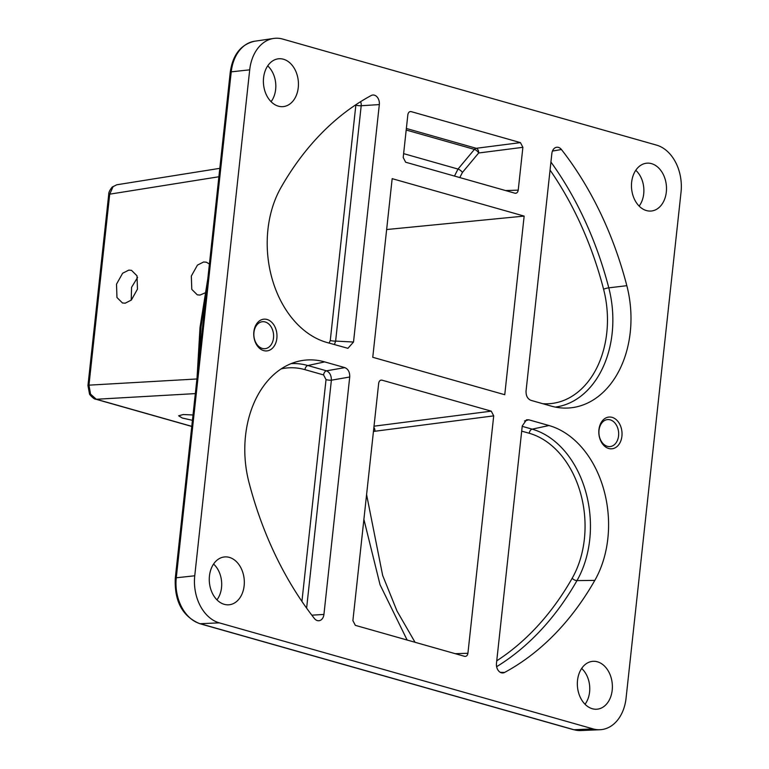 <?xml version="1.0" encoding="UTF-8"?>
<svg xmlns="http://www.w3.org/2000/svg" width="769" height="769" viewBox="0 0 769 769"><rect width="100%" height="100%" fill="white"/><g stroke="black" fill="none" stroke-linecap="round" stroke-linejoin="round"><path stroke-width="1.15" d="M245.532 435.735A95.635 69.479 -95.4 0 1 299.208 361.103A95.635 69.479 -95.4 0 1 324.691 361.901L344.839 367.62C348.242 369.091 349.876 372.215 349.722 377.002L323.932 614.431A7.969 5.787 -95.4 0 1 318.395 620.746A7.969 5.787 -95.4 0 1 314.348 618.449A318.664 231.527 -95.4 0 1 248.945 482.288A95.635 69.479 -95.4 0 1 245.532 435.735M528.832 419.807L526.544 419.787L522.257 425.939L496.466 663.368A7.969 5.787 84.6 0 0 502.426 672.952A7.969 5.787 84.6 0 0 504.627 672.423A318.664 231.527 84.6 0 0 594.812 580.393A95.635 69.479 84.6 0 0 607.846 538.511A95.635 69.479 84.6 0 0 548.979 425.526L528.832 419.807L524.487 420.97M206.774 288.288L201.007 327.056L198.258 366.736M192.433 420.326L182.253 418.009L178.629 415.789L183.205 414.539L193.009 414.972M204.996 292.931L200.017 295.065L197.297 294.844L191.789 289.384L191.327 276.042L197.45 265.113L203.612 261.989L206.332 262.2L209.408 264.007M128.779 270.121L131.499 270.332L137.007 275.802L137.468 289.144L131.345 300.064L125.193 303.197L122.473 302.976L116.965 297.516L116.504 284.174L122.627 273.245L128.779 270.121M326.806 342.445A95.635 69.479 -95.4 0 1 267.939 229.46A95.635 69.479 -95.4 0 1 280.964 187.569A318.664 231.527 -95.4 0 1 371.158 95.539A7.969 5.787 -95.4 0 1 372.292 95.116A7.969 5.787 -95.4 0 1 379.319 104.594L353.519 342.032L347.924 348.319L326.806 342.445M630.253 332.237A95.635 69.479 84.6 0 0 626.831 285.683A318.664 231.527 84.6 0 0 561.428 149.513A7.969 5.787 84.6 0 0 556.323 147.321A7.969 5.787 84.6 0 0 551.854 153.54L526.054 390.969C525.909 395.756 527.534 398.88 530.946 400.351L551.094 406.07A95.635 69.479 84.6 0 0 563.773 408.07A95.635 69.479 84.6 0 0 630.253 332.237M599.013 430.304A13.544 9.843 84.6 0 0 610.057 446.568A13.544 9.843 84.6 0 0 618.564 435.85A13.544 9.843 84.6 0 0 607.52 419.595A13.544 9.843 84.6 0 0 599.013 430.304M253.953 332.429A13.544 9.843 84.6 0 0 264.997 348.684A13.544 9.843 84.6 0 0 273.504 337.976A13.544 9.843 84.6 0 0 262.46 321.711A13.544 9.843 84.6 0 0 253.953 332.429M113.081 186.646A3.989 2.394 47 0 0 112.236 187.04L116.773 184.781L113.081 186.646L109.707 194.173L88.954 385.154L90.55 394.122L96.308 399.265A3.989 2.634 105.8 0 1 95.74 399.198C94.097 399.553 89.021 394.189 89.473 393.776L89.473 393.776A3.989 1.336 -27.5 0 0 90.55 394.122M196.922 378.973L88.954 385.154A3.989 0.74 -173.8 0 0 87.964 385.529L108.708 194.547A3.989 0.74 -173.8 0 1 109.707 194.173L218.896 176.755M621.919 436.186A15.938 11.573 -95.4 0 1 608.731 448.49A15.938 11.573 -95.4 0 1 598.926 429.66A15.938 11.573 -95.4 0 1 612.114 417.365A15.938 11.573 -95.4 0 1 621.919 436.186M276.859 338.302A15.938 11.573 -95.4 0 1 263.671 350.606A15.938 11.573 -95.4 0 1 253.857 331.785A15.938 11.573 -95.4 0 1 267.045 319.481A15.938 11.573 -95.4 0 1 276.859 338.302M666.319 192.029A24.022 17.456 84.6 0 0 646.085 163.268A24.022 17.456 84.6 0 0 631.647 182.195A24.022 17.456 84.6 0 0 650.593 211.071A24.022 17.456 84.6 0 0 666.319 192.029M639.135 206.092A22.916 16.649 84.6 0 0 643.711 193.855A22.916 16.649 84.6 0 0 635.771 170.295M577.529 680.354A24.022 17.456 84.6 0 0 596.475 709.229A24.022 17.456 84.6 0 0 612.201 690.187A24.022 17.456 84.6 0 0 591.976 661.427A24.022 17.456 84.6 0 0 577.529 680.354M585.026 704.25A22.916 16.649 84.6 0 0 589.592 692.013A22.916 16.649 84.6 0 0 581.652 668.453M244.138 585.776A24.022 17.456 84.6 0 0 223.904 557.016A24.022 17.456 84.6 0 0 209.456 575.943A24.022 17.456 84.6 0 0 228.412 604.828A24.022 17.456 84.6 0 0 244.138 585.776M216.954 599.849A22.916 16.649 84.6 0 0 221.53 587.603A22.916 16.649 84.6 0 0 213.58 564.052M263.575 77.784A24.022 17.456 84.6 0 0 282.521 106.66A24.022 17.456 84.6 0 0 298.257 87.618A24.022 17.456 84.6 0 0 278.022 58.857A24.022 17.456 84.6 0 0 263.575 77.784M271.072 101.681A22.916 16.649 84.6 0 0 275.648 89.444A22.916 16.649 84.6 0 0 267.699 65.894M593.091 728.897A39.844 28.953 84.6 0 0 599.993 729.723A39.844 28.953 84.6 0 0 626.072 698.137L681.036 192.192A39.844 28.953 84.6 0 0 656.505 145.11L282.694 39.075A39.844 28.953 84.6 0 0 273.668 38.45A39.844 28.953 84.6 0 0 249.704 69.835L194.749 575.779A39.844 28.953 84.6 0 0 219.271 622.852L593.091 728.897L574.02 729.743A38.873 28.242 84.6 0 0 580.749 730.55L599.993 729.723M230.248 72.219A3.989 0.74 -173.8 0 1 231.238 71.844L201.103 349.27A3.989 0.74 -173.8 0 0 200.113 349.645L230.248 72.219C232.738 54.762 240.86 44.439 254.606 41.228A38.873 28.242 84.6 0 0 231.238 71.844L249.704 69.835M524.15 216.089L504.752 394.718L372.763 357.287L392.171 178.658L524.15 216.089L386.644 229.537M131.22 300.179L131.557 287.318L137.584 277.455M206.419 300.362A3.989 0.74 -173.8 0 0 205.419 300.737M201.103 349.27L176.274 577.788A38.873 28.242 84.6 0 0 200.2 623.707L285.001 647.758A3.989 2.634 105.8 0 1 284.424 647.69L199.632 623.64A3.989 2.634 105.8 0 0 200.2 623.707L219.271 622.852M489.228 705.692A3.989 2.634 105.8 0 1 488.651 705.625L481.923 703.722A3.989 2.634 105.8 0 0 482.49 703.789L574.02 729.743A3.989 2.634 105.8 0 1 573.453 729.675L488.651 705.625M455.248 653.688L467.917 653.275C467.485 655.563 466.379 656.591 464.62 656.341L355.345 625.351L352.894 620.641L378.684 383.241C379.127 380.943 380.222 379.915 381.982 380.165L491.256 411.155L493.708 415.866L373.455 431.447M381.059 380.107L380.174 380.453M467.917 653.275L493.708 415.866M465.293 656.428L464.62 656.341M505.569 190.558L518.229 190.135C517.797 192.433 516.691 193.461 514.932 193.211L405.657 162.221L403.206 157.51L407.858 114.696C408.301 112.399 409.396 111.38 411.155 111.62L520.43 142.621L522.882 147.321L478.664 152.993L462.438 172.439A3.989 1.442 38 0 0 458.016 169.065L474.435 149.388L406.195 130.028M410.223 111.563L409.348 111.909M518.229 190.135L522.882 147.321M515.605 193.298L514.932 193.211M407.137 640.039L380.059 584.767L363.9 519.411M366.592 494.621L382.654 575.423L397.025 611.067L415.039 642.278M454.46 176.063L458.016 169.065L403.629 153.637M406.368 128.471L476.213 148.292A3.989 2.778 82.7 0 1 478.664 152.993A3.989 1.644 41.7 0 0 474.435 149.388A3.989 2.634 -74.2 0 1 476.213 148.292L520.43 142.621M360.574 101.7A5.844 4.249 -95.4 0 1 361.199 105.728L335.63 341.09A3.989 0.74 6.2 0 1 330.276 340.504L355.845 105.151A1.874 1.365 84.6 0 0 355.855 104.738M353.519 342.032L335.63 341.09L334.428 344.608M291.153 363.622A93.51 67.941 -95.4 0 1 307.869 365.535L326.489 370.821A3.989 2.634 -74.2 0 0 323.586 374.936L304.966 369.649A3.989 2.634 105.8 0 1 307.869 365.535L324.691 361.901M344.839 367.62L326.489 370.821C329.757 372.311 331.391 375.435 331.381 380.203A3.989 0.74 6.2 0 1 326.027 379.617L323.586 374.936M304.966 369.649A89.54 65.057 84.6 0 0 281.175 368.889M542.731 403.696A89.54 65.057 84.6 0 0 606.779 332.785A89.54 65.057 84.6 0 0 603.578 289.202A312.579 227.095 84.6 0 0 550.056 170.074M550.921 162.038A316.54 229.979 -95.4 0 1 608.788 287.846A3.989 0.596 -14.5 0 0 603.578 289.202M626.831 285.683L608.788 287.846A93.51 67.941 -95.4 0 1 612.134 333.371A93.51 67.941 -95.4 0 1 555.381 407.099M522.218 426.343L532.167 429.16A93.51 67.941 -95.4 0 1 589.727 539.636A93.51 67.941 -95.4 0 1 576.981 580.595L594.812 580.393M548.979 425.526L532.167 429.16A3.989 2.634 -74.2 0 0 529.255 433.274L521.69 431.13M496.736 660.821A312.579 227.095 84.6 0 0 572.174 578.278A89.54 65.057 84.6 0 0 584.373 539.059A89.54 65.057 84.6 0 0 529.255 433.274M285.001 647.758L482.49 703.789M200.113 349.645L175.284 578.163A3.989 0.74 -173.8 0 1 176.274 577.788L194.749 575.779M195.336 393.603L96.308 399.265L191.779 426.343M291.672 649.661A3.989 2.634 105.8 0 1 291.095 649.594L481.923 703.722M373.888 427.439A3.989 2.778 -97.3 0 1 374.897 431.092M374.022 426.189L491.256 411.155M462.438 172.439L459.785 177.572M496.62 666.694A316.54 229.979 -95.4 0 0 576.981 580.595A3.989 1.903 29.7 0 1 572.174 578.278M500.273 672.327L504.627 672.423M552.44 151.08L561.428 149.513M329.065 343.08L330.276 340.504M355.845 105.151A3.989 0.74 -173.8 0 0 361.199 105.728L379.319 104.594M301.929 601.425L326.027 379.617M349.722 377.002L331.381 380.203L306.62 608.135M311.829 615.181L323.932 614.431M207.841 278.474L200.017 327.431L197.047 377.858M89.473 393.776L87.964 385.529M254.606 41.228L273.668 38.45M219.809 168.344L116.773 184.781M112.236 187.04C109.765 190.01 108.592 192.51 108.708 194.547M191.769 426.439L95.74 399.198M175.284 578.163C174.284 601.175 182.397 616.334 199.632 623.64M284.424 647.69L291.095 649.594M580.749 730.55L573.453 729.675"/></g></svg>
